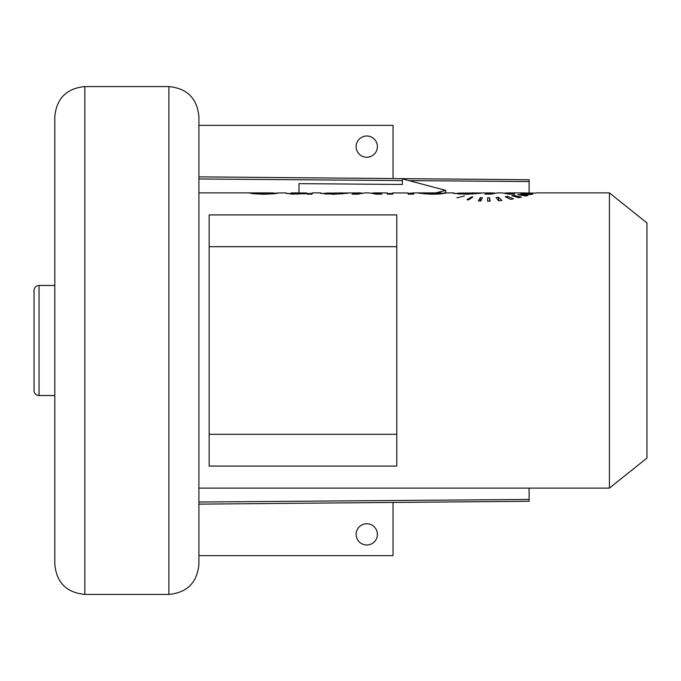 <?xml version="1.0" encoding="UTF-8"?>
<svg xmlns="http://www.w3.org/2000/svg" width="681" height="681" viewBox="0 0 681 681"><rect width="100%" height="100%" fill="white"/><g stroke="black" fill="none" stroke-linecap="round" stroke-linejoin="round"><path stroke-width="1.02" d="M198.912 116.604L198.912 564.396C197.132 582.63 187.122 592.64 168.888 594.419L168.888 86.581C187.122 88.36 197.132 98.37 198.912 116.604M273.294 193.336L279.014 192.927L274.766 193.702L263.777 194.247L253.094 193.71L248.974 192.91L273.183 192.902L198.912 192.902L198.912 180.899M198.912 166.828L198.912 176.864L529.12 179.75L529.12 192.902M198.912 340.5L198.912 500.101M396.785 246.692L396.785 214.915L209.161 214.915L209.161 466.085L396.785 466.085L396.785 246.692L209.161 246.692M609.427 192.902L609.427 488.098L646.95 458.075L646.95 222.925L609.427 192.902L536.356 192.902M524.881 192.995L535.751 193.098L524.881 192.995M522.506 193.583L532.806 194.034L531.035 194.57L522.506 193.983M518.811 194.936L518.811 194.417L528.013 195.447L526.013 195.992L517.892 194.604M513.746 195.413L521.467 197.132L518.939 197.711L511.797 195.745L513.746 195.413L513.746 196.23M507.549 196.4L513.431 198.818L510.486 199.32L505.268 196.698L507.549 196.4L507.549 197.754M498.603 197.362L501.854 200.461L498.56 200.759L496.066 197.533L498.603 197.362L498.603 200.759M487.596 197.788L489.562 197.771L490.15 201.167L487.596 201.193L487.596 197.788L487.596 201.193M482.352 197.694L480.812 201.023L478.292 200.878L480.411 197.609L482.352 197.694M472.886 197.03L468.545 199.891L466.987 199.678L471.686 196.903L472.886 197.03M464.416 195.915L456.908 197.848L464.416 195.915M522.974 193.464L520.837 193.966M504.757 193.089L507.549 192.902L514.819 194.145L508.979 194.145L502.127 192.902L497.539 192.902M497.828 192.902L490.584 194.145L484.898 194.145L492.133 192.902L494.891 193.081M454.116 193.523L459.156 193.234M459.156 194.094L459.19 193.081L491.793 192.902M459.156 193.157L467.021 193.693L480.939 193.234L466.221 194.247L453.265 193.217M441.041 193.344L446.719 192.927L439.654 193.991L431.856 194.247L418.832 193.208L431.635 193.702L440.905 192.902L413.699 192.902L413.699 194.145L413.699 192.91L407.953 193.489M453.597 192.902L446.719 192.927M392.196 194.145L392.196 193.157L392.784 193.208M408.174 194.145L408.174 192.91L408.174 194.145L413.699 194.145M392.784 192.91L392.784 194.145L392.818 192.902L407.842 192.978M375.01 192.902L387.251 192.902L387.251 194.145L392.784 194.145M387.251 194.145L387.251 193.523L392.196 193.523M371.877 193.089L374.669 192.902L381.939 194.145L376.108 194.145L369.255 192.902L364.667 192.902M364.956 192.902L357.704 194.145L352.026 194.145L359.253 192.902L362.02 193.081M321.245 193.523L326.284 193.234M326.284 194.094L326.31 193.081L358.921 192.902M326.284 193.157L334.15 193.693L348.059 193.234L333.349 194.247L320.385 193.217M320.725 192.902L312.153 192.902L312.153 194.145L312.153 193.523L306.629 193.523M285.645 193.046L291.391 194.102L307.174 193.617L307.174 194.145L312.153 194.145M286.412 193.523L291.179 193.523M291.179 192.902L297.963 193.676L306.629 192.97L291.179 192.902M285.645 192.902L279.014 192.927M254.779 193.021L272.987 193.021L263.717 193.702L254.779 193.021L254.779 193.881M339.206 192.902L343.113 192.978M472.078 192.902L475.993 192.978M525.247 192.919L507.89 192.902M489.562 201.176L489.562 197.771M480.411 201.006L480.411 197.609M471.686 197.745L471.686 196.903M458.73 194.076L458.73 193.208M457.623 194.008L457.623 193.523M475.534 193.983L475.534 193.183M424.203 193.991L424.203 193.157M441.041 193.881L441.041 192.927M325.85 194.076L325.85 193.208M324.743 194.008L324.743 193.523M342.654 193.983L342.654 193.183M291.179 194.094L291.179 193.038M306.629 193.693L306.629 192.97M273.294 193.847L273.294 192.91M272.987 193.872L272.987 193.021M209.161 434.308L396.785 434.308M529.12 488.098L529.12 501.25L198.912 504.136M84.836 86.581L84.836 594.419C66.602 592.64 56.591 582.63 54.812 564.396L54.812 116.604C56.591 98.37 66.602 88.36 84.836 86.581L168.888 86.581M54.812 285.467L39.055 285.467A5.005 5.005 0 0 0 34.05 290.464L34.05 390.536A5.005 5.005 0 0 0 39.055 395.533L54.812 395.533L54.812 346.757M198.912 125.364L393.031 125.364L393.031 178.558M393.031 502.442L393.031 555.636L198.912 555.636M377.402 534.381A10.632 10.632 0 0 1 366.77 545.004A10.632 10.632 0 0 1 356.137 534.381A10.632 10.632 0 0 1 366.77 523.749A10.632 10.632 0 0 1 377.402 534.381M377.402 146.619A10.632 10.632 0 0 0 366.77 135.996A10.632 10.632 0 0 0 356.137 146.619A10.632 10.632 0 0 0 366.77 157.251A10.632 10.632 0 0 0 377.402 146.619M443.476 193.174L445.714 192.612L445.732 190.374L402.403 178.873L402.386 184.457L298.993 183.649L298.968 192.902M298.993 183.649L298.993 192.902M402.403 178.873L402.403 184.457M435.619 192.902L445.732 190.374M460.731 194.162L460.731 193.515M467.021 194.247L467.021 193.693M472.801 194.128L472.801 193.557M442.667 193.719L442.667 193.234M426.936 194.153L426.936 193.532M431.635 194.247L431.635 193.702M438.436 194.059L438.436 193.421M411.673 194.145L411.673 193.268M413.384 194.145L413.384 193.038M327.85 194.162L327.85 193.515M334.15 194.247L334.15 193.693M339.921 194.128L339.921 193.557M291.817 194.128L291.817 193.344M294.124 194.213L294.124 193.574M297.963 194.238L297.963 193.676M304.066 193.974L304.066 193.464M274.835 193.693L274.835 193.234M270.127 194.085L270.127 193.455M256.873 194.042L256.873 193.404M263.717 194.247L263.717 193.702M198.912 502.033L529.12 499.454M39.055 395.533L39.055 285.467M198.912 178.967L402.386 180.559M408.932 180.61L529.12 181.546M198.912 488.098L609.427 488.098M84.836 594.419L168.888 594.419"/></g></svg>
